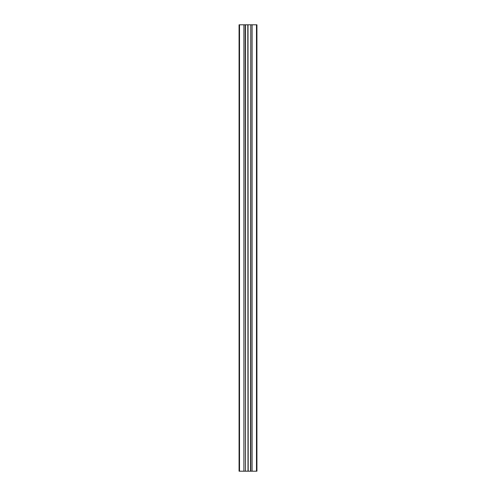 <?xml version="1.0" encoding="UTF-8"?>
<svg xmlns="http://www.w3.org/2000/svg" width="496" height="496" viewBox="0 0 496 496"><rect width="100%" height="100%" fill="white"/><g stroke="black" fill="none" stroke-linecap="round" stroke-linejoin="round"><path stroke-width="0.74" d="M256.482 471.2L256.928 471.2L256.928 24.8L252.092 24.8L252.092 471.2L256.482 471.2L256.482 24.8M248.186 471.2L248 24.8L248 471.2L250.79 471.2L250.79 24.8L252.092 24.8M250.79 471.2L252.092 471.2M250.536 471.2L250.79 24.8M248.186 24.8L250.536 24.8M248 24.8L239.072 24.8L239.072 471.2L239.518 471.2L239.518 24.8M248 471.2L247.814 24.8M247.814 471.2L245.464 471.2L245.464 24.8M245.464 471.2L245.21 24.8M245.21 471.2L243.908 471.2L243.908 24.8M243.908 471.2L239.518 471.2"/></g></svg>

